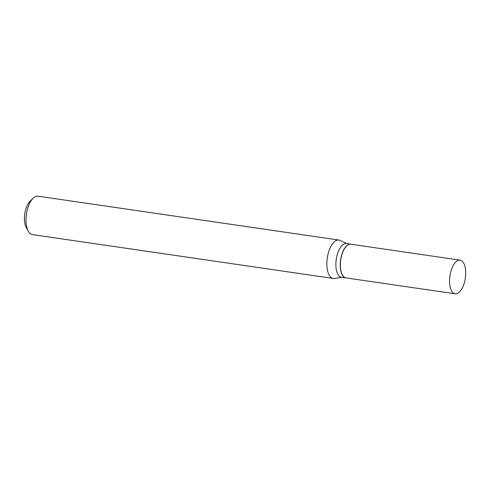 <?xml version="1.0" encoding="UTF-8"?>
<svg xmlns="http://www.w3.org/2000/svg" width="490" height="490" viewBox="0 0 490 490"><rect width="100%" height="100%" fill="white"/><g stroke="black" fill="none" stroke-linecap="round" stroke-linejoin="round"><path stroke-width="0.73" d="M458.873 260.178A17.009 7.779 -81.7 0 1 460.092 260.147A17.009 7.779 -81.7 0 1 465.5 276.789A17.009 7.779 -81.7 0 1 456.404 293.786A17.009 7.779 -81.7 0 1 455.185 293.81A17.009 7.779 -81.7 0 1 449.777 277.168A17.009 7.779 -81.7 0 1 458.873 260.178M455.185 293.81L345.977 277.891A17.009 7.779 -81.7 0 1 340.575 261.25A17.009 7.779 -81.7 0 1 349.67 244.253A17.009 7.779 -81.7 0 1 350.889 244.228L460.092 260.147M345.909 277.879A17.009 7.779 -81.7 0 1 345.836 277.873A17.009 7.779 -81.7 0 1 340.305 262.536A17.009 7.779 -81.7 0 1 350.742 244.204A17.009 7.779 -81.7 0 1 350.816 244.216M342.026 277.316L334.505 278.455A19.41 8.875 -81.7 0 1 333.267 278.461L32.401 234.606A19.41 8.875 -81.7 0 1 28.291 231.213L26.252 227.55A15.527 7.099 -81.7 0 1 24.5 216.262A15.527 7.099 -81.7 0 1 30.098 201.188L33.093 198.26A19.41 8.875 -81.7 0 1 38.006 196.19L338.866 240.051A19.41 8.875 -81.7 0 1 340.048 240.406L346.938 243.653M28.291 231.213A19.41 8.875 -81.7 0 1 26.093 217.101A19.41 8.875 -81.7 0 1 33.093 198.26M333.267 278.461A19.41 8.875 -81.7 0 1 326.959 260.962A19.41 8.875 -81.7 0 1 338.866 240.051M345.836 277.873L341.493 277.236A17.009 7.779 -81.7 0 1 335.969 261.899A17.009 7.779 -81.7 0 1 346.406 243.573L350.742 244.204"/></g></svg>
